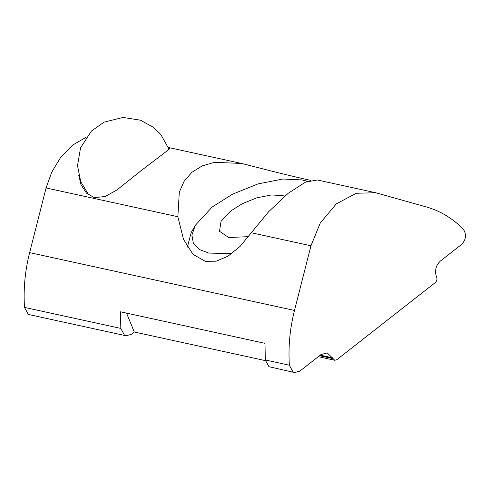 <?xml version="1.0" encoding="UTF-8"?>
<svg xmlns="http://www.w3.org/2000/svg" width="490" height="490" viewBox="0 0 490 490"><rect width="100%" height="100%" fill="white"/><g stroke="black" fill="none" stroke-linecap="round" stroke-linejoin="round"><path stroke-width="0.73" d="M168.444 147.533L169.748 148.225L168.082 150.118L141.316 170.514L116.914 189.967L105.228 196.49L94.46 197.66L86.51 193.176L80.966 184.669L78.682 174.973M126.536 313.122L134.285 332L131.246 334.376L126.028 335.76L124.472 335.166L120.816 328.423L120.528 311.805L265.004 343.343L265.286 359.96L268.949 366.698L294.576 372.553L293.026 371.953L289.363 365.215C288.181 346.945 289.89 328.692 294.496 310.452L310.96 245.772L320.282 222.975L336.361 203.822L356.334 193.262L375.665 192.729L426.563 207.007C440.253 210.921 452.466 218.271 463.197 229.063C466.774 234.318 466.217 239.463 461.531 244.486L440.326 261.096C435.88 265.372 434.569 270.523 436.388 276.568L436.713 277.346C437.319 279.361 436.878 281.082 435.396 282.503L336.826 359.709L334.744 360.266L327.259 352.898L321.005 354.558L299.8 371.169L294.576 372.553M86.228 137.176L72.581 145.126L60.693 157.308L51.713 172.198L46.091 187.958L29.633 252.638C25.027 270.878 23.312 289.131 24.5 307.401L28.163 314.139L29.712 314.739L126.028 335.76M375.665 192.729L317.287 179.983L305.399 182.188L288.206 193.293L268.704 211.643L240.076 246.403L228.052 256.154L216.2 261.188L205.335 261.317L192.993 254.341L183.523 239.402L177.858 216.721L179.303 192.129L184.185 181.171L191.915 172.278L202.15 165.92L214.449 162.337L241.411 163.427L244.871 164.254C270.382 170.9 295.88 177.16 309.086 180.02L310.574 180.338M231.801 253.612L208.814 253.079L199.473 249.557L193.403 243.469L191.89 235.084L195.345 225.271L212.158 207.043L232.389 194.248L257.869 183.952L282.963 179.015L302.195 179.934L307.261 181.41M195.345 225.271L191.222 232.493L187.364 247.083M248.559 236.658L228.695 237.503L219.508 231.268L221.021 221.425L230.619 211.074L242.232 203.724L256.864 197.813L271.27 194.983L282.314 195.504L284.727 196.178M134.285 332L265.347 360.609M265.286 359.96L289.363 365.215M29.633 252.638L294.496 310.452M24.5 307.401L120.816 328.423M320.264 355.14L332.63 357.835M319.554 355.697L332.949 358.619M46.091 187.958L177.858 216.721M251.425 232.781L310.96 245.772M318.298 356.677L334.744 360.266M241.411 163.421L168.431 147.496M304.492 180.504L307.451 181.337M88.849 195.13L80.685 181.496L77.512 165.681L80.556 147.784L91.501 130.983L103.996 122.151L123.137 117.447L140.422 120.185L153.462 127.357L160.867 134.566L169.093 149.321"/></g></svg>
